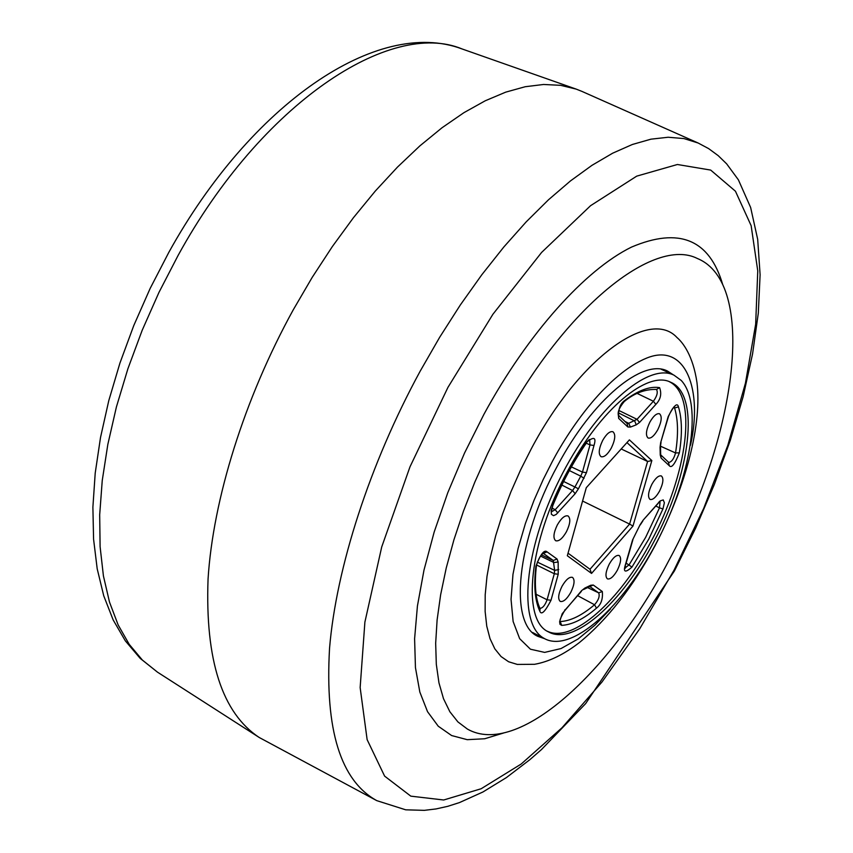 <?xml version="1.0" encoding="UTF-8"?>
<svg xmlns="http://www.w3.org/2000/svg" width="853" height="853" viewBox="0 0 853 853"><rect width="100%" height="100%" fill="white"/><g stroke="black" fill="none" stroke-linecap="round" stroke-linejoin="round"><path stroke-width="1.28" d="M668.784 560.666C736.64 436.118 757.421 283.175 697.402 258.512C654.272 236.484 565.166 306.824 502.268 424.847L487.831 453.178L474.822 482.105L463.456 511.192L453.881 539.949L446.247 567.949L440.638 594.744L437.109 619.96L435.67 643.237L436.309 664.274L438.954 682.837L443.507 698.714L449.872 711.765L457.901 721.905L467.423 729.08C517.504 757.613 610.13 673.124 668.784 560.666M531.387 448.593L520.522 470.078L510.851 492.01L502.534 514.007L495.721 535.652L490.507 556.572L486.988 576.393L485.197 594.786L485.133 611.462L486.754 626.155L490.017 638.662L494.825 648.834L501.063 656.543L508.601 661.757L517.302 664.423L534.511 664.306C548.948 661.768 563.918 654.518 579.411 642.544C607.549 619.459 632.734 587.237 654.976 545.867C687.017 484.504 701.955 422.949 696.965 382.528C693.009 355.37 682.677 342.32 677.037 337.585C649.901 307.773 579.709 357.3 531.387 448.593M653.601 542.263C621.837 603.007 573.408 646.169 548.479 631.892C521.14 620.11 528.945 541.516 567.469 471.368C600.267 409.365 647.406 370.213 670.522 382.176C700.676 394.257 690.503 474.609 653.601 542.263M547.306 631.22C572.619 643.62 620.024 600.768 651.255 541.111C687.55 474.513 698.063 395.408 669.264 381.664M657.78 429.709C654.187 435.936 650.978 438.709 648.131 438.037C645.422 435.574 646.009 430.253 649.89 422.086C653.483 415.869 656.693 413.097 659.518 413.769C662.227 416.253 661.651 421.563 657.78 429.709M659.55 491.093C655.989 497.299 652.822 500.082 650.061 499.431C647.566 497.118 648.173 492.064 651.884 484.259C655.467 478.064 658.623 475.281 661.363 475.942C663.869 478.266 663.261 483.32 659.55 491.093M611.302 448.06C607.528 454.574 604.116 457.453 601.056 456.696C598.198 454.137 598.742 448.699 602.698 440.383C606.483 433.868 609.895 430.989 612.934 431.746C615.802 434.326 615.258 439.764 611.302 448.06M566.424 531.771C562.468 538.563 558.886 541.559 555.698 540.749C552.925 538.254 553.48 532.976 557.34 524.904C561.306 518.123 564.878 515.127 568.045 515.937C570.828 518.443 570.284 523.721 566.424 531.771M617.337 570.23C613.616 576.681 610.311 579.56 607.443 578.878C605.012 576.617 605.619 571.702 609.255 564.121C612.987 557.67 616.282 554.791 619.139 555.484C621.57 557.755 620.973 562.671 617.337 570.23M570.764 592.43C566.84 599.179 563.332 602.175 560.25 601.408C557.691 599.073 558.267 594.051 561.978 586.352C565.912 579.603 569.409 576.607 572.48 577.374C575.039 579.731 574.464 584.742 570.764 592.43M543.468 638.012C517.984 623.468 523.913 550.59 559.323 479.749C594.413 408.736 647.949 361.875 673.987 375.171L681.227 380.438C703.117 403.768 690.802 477.68 656.821 542.092C623.127 606.707 572.299 652.748 545.078 638.929L543.468 638.012M582.002 91.42L576.223 89.117L560.592 85.321L543.553 84.479L525.213 86.729L505.722 92.145L485.24 100.782L463.957 112.649L442.078 127.715L419.847 145.906L397.487 167.092L375.277 191.083L353.473 217.654L332.361 246.538L312.187 277.396L293.219 309.884C244.257 398.863 213.026 499.41 208.057 579.059C205.093 660.233 222.175 713.065 259.323 737.546L376.77 800.636C340.614 780.676 324.876 729.891 329.546 648.291C336.221 568.055 369.637 464.032 420.113 371.279L439.658 337.298L460.321 304.979L481.828 274.741L503.878 246.933L526.194 221.865L548.49 199.783L570.497 180.9L591.971 165.333L612.667 153.188L632.382 144.477L650.935 139.178L668.155 137.248L683.935 138.57L698.17 143.027L582.002 91.42M544.577 638.673L537.912 636.37C508.548 624.012 516.481 540.322 557.595 465.557C592.579 399.471 642.927 358.079 667.558 371.087L673.475 374.936M662.941 508.964L648.792 539.085L631.956 567.096C625.249 573.013 623.042 572.278 625.356 564.889L632.563 539.949L640.059 524.819L643.098 520.202L660.115 500.935L663.239 499.933L664.38 502.748L662.941 508.964L659.518 507.823L645.678 537.283L629.215 564.665L625.249 567.863M596.514 608.136C583.655 619.065 572.032 624.812 561.669 625.377L559.984 624.311L559.621 621.656L562.255 613.648L581.586 590.649L584.87 588.058L590.702 585.265L593.283 585.041L602.303 591.513C603.028 599.009 601.098 604.553 596.514 608.136L594.53 604.756C581.938 615.418 570.572 621.005 560.432 621.528L560.165 621.517M539.842 611.228C534.884 600.64 533.583 585.595 535.929 566.093C540.621 554.055 544.331 549.321 547.082 551.87L557.062 559.035L558.15 561.978L558.225 574.25L551.006 600.256C545.11 611.708 541.388 615.365 539.842 611.228L540.109 608.69C535.439 598.859 534.234 584.369 536.473 565.219C538.765 558.129 541.122 554.162 543.564 553.309L543.041 553.202M552.456 505.69C561.732 482.745 573.099 461.59 586.555 442.217C594.008 436.267 596.482 437.354 593.997 445.479L586.448 472.658L578.43 488.801L575.146 493.716L556.22 514.423L553.522 515.681L551.411 514.295L551.145 510.457L552.797 505.594L551.347 511.523M624.854 400.377C638.321 390.301 649.901 386.057 659.593 387.635C661.875 393.873 660.627 399.449 655.85 404.386L639.515 422.47L636.253 424.837L630.431 427.086L627.84 426.969L618.681 418.407C617.977 409.717 620.035 403.704 624.854 400.377L624.183 401.614C619.406 407.489 617.465 412.031 618.382 415.208L618.244 415.048M678.444 406.86C682.059 418.759 682.368 434.092 679.351 452.847C674.894 464.117 671.556 468.425 669.37 465.791L661.096 458.061L660.254 455.044L660.041 447.356L660.67 442.643L668.176 416.648C673.923 405.495 677.346 402.232 678.444 406.86L674.574 408.001C678.135 419.633 678.455 434.614 675.533 452.943C673.934 458.765 671.684 461.931 668.773 462.443M591.545 573.419L567.33 555.751L586.288 487.692L629.397 439.871L651.852 460.556L632.969 526.077L591.545 573.419L589.988 569.271L568.045 553.192M632.969 526.077L629.589 524.083L589.988 569.271M651.852 460.556L647.598 461.484L629.589 524.083L582.567 501.031M626.944 442.59L647.598 461.484L621.197 448.966M673.998 570.262L639.718 628.821L601.973 682.016L561.988 727.78L521.183 764.032L481.145 788.748L443.688 799.997L410.805 796.148L384.607 776.113L367.131 739.636L360.147 687.561L364.892 622.104L381.728 546.912L409.994 466.815L447.942 387.379L492.906 314.267L541.591 252.445L590.596 205.669L636.733 176.134L677.399 164.501L710.688 170.078L735.446 191.221L751.141 225.672L757.763 270.87L755.662 324.225L745.437 383.168L727.833 445.319L703.704 508.399L673.998 570.262M178.085 255.463L158.967 292.398L142.152 330.356L127.897 368.763L116.403 406.977L107.83 444.424L102.243 480.527L99.684 514.775L100.1 546.698L103.416 575.914L109.493 602.079L118.151 624.94L129.187 644.303L142.376 660.062L157.464 672.143L140.191 658.377L125.338 640.859L113.15 619.907L103.746 595.82L97.199 568.834L93.574 539.192L92.892 507.194L95.205 473.148L100.515 437.482L108.779 400.643L119.91 363.143L133.782 325.547L150.171 288.399L168.862 252.285C250.761 104.226 377.431 17.103 462.049 48.941C390.546 19.033 261.636 102.925 178.085 255.463M503.643 732.994L484.717 738.751L467.241 739.679L451.621 735.542L438.261 726.223L427.545 711.701L419.836 692.071L415.443 667.611L414.601 638.726L417.426 605.982L423.984 570.135L434.177 532.027L447.804 492.65L464.533 453.05L483.939 414.302C527.858 333.352 585.233 269.772 631.465 247.114C679.084 226.877 709.515 239.405 722.736 284.678M610.481 608.925L594.946 625.153L578.185 638.918L561.029 648.557L544.662 652.396L530.449 649.218L519.669 638.684L513.133 621.517L511.043 599.382L512.973 574.368L518.08 548.532L525.405 523.497L534.021 500.306L543.212 479.525L552.424 461.313C571.083 426.02 608.146 373.571 646.969 357.961C686.42 342.128 702.776 390.983 690.503 445.213M655.84 506.064L659.518 507.823L660.051 501.607M563.641 481.476L574.933 486.999L580.754 476.155L569.356 470.557M624.833 567.746L625.324 568.205L625.356 564.889M631.956 567.096L626.134 563.097M658.74 502.289L659.7 501.351M643.098 520.202L658.505 503.003M640.059 524.819L632.563 539.949M559.781 621.379L560.229 621.816C559.163 621.133 560.698 617.295 564.825 610.311L565.017 609.618M561.669 625.377L560.154 621.379M602.303 591.513L598.667 592.856C599.99 596.055 598.614 600.032 594.53 604.756L577.62 595.65M593.283 585.041L589.871 586.501M589.807 586.533L598.667 592.856L587.728 587.664M590.702 585.265L589.967 586.427M584.87 588.058L581.586 590.649M557.062 559.035L553.256 560.464L543.34 553.394L547.082 551.87M535.929 566.093L536.473 565.219M551.006 600.256L547.082 599.776C545.11 605.214 542.743 608.082 539.97 608.402M558.225 574.25L554.301 573.749L547.082 599.776L536.111 594.274M558.726 569.559L554.653 570.39L554.301 573.749L536.505 564.953M558.15 561.978L554.045 562.564L540.482 556.06M537.262 562.063L554.653 570.39L553.256 560.464L541.474 554.898M589.636 439.658L589.999 444.914L593.997 445.479M586.555 442.217L589.348 439.476M557.777 512.941L555.196 509.721L551.667 511.651M575.146 493.716L572.576 490.518L555.196 509.721L551.987 508.068M578.43 488.801L574.933 486.999L572.576 490.518L561.882 485.069M584.06 478.309L580.754 476.155L582.46 472.104L571.393 466.9M586.448 472.658L582.46 472.104L589.999 444.914L586.256 443.187M656.437 389.384C658.121 392.103 657.098 396.059 653.398 401.251L655.85 404.386M659.593 387.635L656.618 389.416C645.017 389.117 634.205 393.19 624.183 401.614M618.681 418.407L618.361 415.166L626.816 423.227M627.84 426.969L627.115 423.429M630.431 427.086L628.682 423.312L627.254 423.493M636.253 424.837L634.696 421.009L618.308 412.82M625.228 421.585L628.682 423.312L637.031 419.324L618.83 410.453M639.515 422.47L637.031 419.324L653.398 401.251L637.159 393.425M668.379 462.209L669.37 465.791M679.351 452.847L675.533 452.943L660.521 446.204M668.176 416.648L668.539 416.317C671.407 410.058 673.369 406.988 674.424 407.105L673.785 407.009M674.126 407.244L674.574 408.001L673.635 407.606M660.67 442.643L668.539 416.317M660.041 447.356L660.51 445.98L660.67 454.841M660.254 455.044L660.734 453.977M661.096 458.061L660.819 455.001M376.77 800.636L405.708 809.817L424.336 810.35L436.011 808.943L447.729 806.33L459.458 802.588L482.947 791.979L506.437 777.563L529.852 759.682L541.484 749.552L585.67 703.576L674.424 570.924L695.696 528.039L714.441 484.237L730.36 440.18L743.166 396.538L752.559 353.974L758.306 313.168L760.108 274.762L757.688 239.352L750.64 207.503L738.389 179.823L726.66 163.861L718.183 155.63L708.662 148.625L698.17 143.027M673.987 375.171L661.171 369.232M462.049 48.941L576.223 89.117M157.464 672.143L259.323 737.546M545.078 638.929L532.517 632.468M642.874 520.916L640.24 524.947M625.729 564.515L632.937 539.586M589.764 586.565L583.527 589.551M564.825 610.311L581.383 591.342M586.544 442.771C573.237 461.931 561.988 482.873 552.797 505.594M661.032 442.312L660.51 445.98M668.944 462.603L660.819 454.98"/></g></svg>
